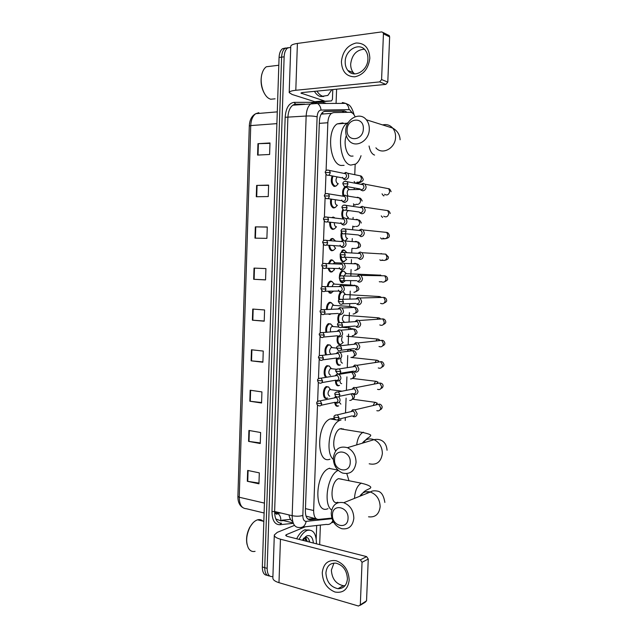 <?xml version="1.0" encoding="UTF-8"?>
<svg xmlns="http://www.w3.org/2000/svg" width="638" height="638" viewBox="0 0 638 638"><rect width="100%" height="100%" fill="white"/><g stroke="black" fill="none" stroke-linecap="round" stroke-linejoin="round"><path stroke-width="0.96" d="M327.23 398.096L326.457 398.415C322.501 399.548 322.381 388.151 326.345 386.548L328.714 387.035M326.082 377.337C323.051 376.061 323.785 366.978 327.023 365.646L329.423 366.1M325.643 354.951C324.271 350.597 324.965 347.168 327.709 344.672L330.125 345.094M325.898 332.318C325.34 328.291 326.17 325.396 328.403 323.633L330.835 324.016M330.747 314.024L329.591 314.454L328.219 313.976M326.473 309.534C326.441 306.136 327.31 303.8 329.096 302.524L330.045 302.245L331.537 302.875M331.632 292.842L330.38 293.297L327.916 291.199M327.286 286.645C327.581 284.022 328.418 282.259 329.798 281.342L330.835 281.047L332.246 281.653M332.518 271.597L331.17 272.075C329.75 271.924 328.769 270.656 328.227 268.271M328.339 263.669L330.5 260.089L331.624 259.786L332.956 260.368M333.403 250.279L331.959 250.782C330.157 250.415 329.12 248.565 328.841 245.247M329.679 240.646L331.21 238.764L332.422 238.452L333.658 239.011M334.288 228.906L332.757 229.425C330.564 228.723 329.543 226.299 329.686 222.16M331.561 217.646L333.219 217.056L334.368 217.582M332.749 207.693L334.878 207.685L333.554 207.996C330.955 206.8 330.021 203.817 330.755 199.032M336.066 185.945L334.36 186.495C331.305 184.573 330.556 181.04 332.103 175.897M336.928 385.408L338.427 385.838C336.441 385.823 335.452 383.956 335.452 380.256M337.789 364.92L339.209 365.351C336.824 365.016 335.899 362.575 336.441 358.038M340.955 344.416L339.99 344.791C337.247 344.018 336.449 341.075 337.606 335.979M338.682 322.772C337.446 320.069 337.502 317.198 338.866 314.167M336.074 405.832L337.646 406.27C336.043 406.43 335.054 405.13 334.695 402.371M338.81 300.211C338.268 296.933 338.81 294.293 340.437 292.284M341.274 282.363L343.316 282.467L342.359 282.73C341.123 282.642 340.221 281.589 339.655 279.564M339.376 277.506C339.392 274.332 340.198 272.163 341.809 270.99L344.113 271.286M344.472 261.452L343.156 261.915C341.099 261.389 340.118 259.156 340.198 255.216M340.469 253.541L342.526 250.152L343.619 249.865L344.823 250.407M342.622 240.366C341.043 238.405 340.604 235.733 341.314 232.344M342.614 218.172C341.426 215.189 341.497 212.302 342.821 209.519M342.981 195.938C342.135 191.982 342.71 189.071 344.695 187.205L346.976 187.373M306.017 516.102L316.488 518.957M322.988 113.444L321.337 113.979M336.465 406.111L336.497 405.242M337.247 385.631L337.279 384.73M338.028 365.096L338.06 364.154M338.81 344.488L338.85 343.515M341.178 282.291L341.218 281.206M317.509 405.01L313.641 510.512C313.689 516.349 315.308 519.324 318.506 519.436L331.84 518.072M355.111 116.754C353.771 113.827 352.128 112.336 350.174 112.272L333.57 112.599L331.497 113.325C329.328 115.063 328.107 118.197 327.844 122.743L326.09 170.657M325.954 174.389L325.236 194.104M325.101 197.804L324.375 217.462M324.24 221.139L323.522 240.741M323.394 244.402L322.676 263.933M322.541 267.577L321.831 287.044M321.696 290.681L320.986 310.076M320.85 313.705L320.14 333.028M320.013 336.649L319.303 355.9M319.175 359.513L318.474 378.685M318.338 382.298L317.636 401.398M345.23 420.474L345.341 417.555M345.517 412.922L346.091 398.144M346.394 390.336L346.92 376.875M347.271 367.663L347.742 355.526M347.957 350.055L347.981 349.401M348.157 344.903L348.579 334.121M348.787 328.626L348.866 326.544M349.042 322.054L349.409 312.636M349.656 306.264L349.76 303.616M349.935 299.118L350.246 291.087M350.493 284.755L350.653 280.616M350.828 276.087L351.083 269.467M351.323 263.374L351.466 259.554M351.729 252.728L351.897 248.573M352.184 241.044L352.28 238.532M352.623 229.768L352.734 226.873M353.045 218.874L353.101 217.446M353.524 206.473L353.58 205.109M354.186 189.406L354.242 187.915M354.776 174.31L355.159 164.389M303.162 539.421L303.217 540.45L303.162 539.421M272.912 576.497L272.825 576.521C269.164 577.095 267.274 574.367 267.147 568.354L284.141 56.822C284.357 52.643 285.481 49.724 287.531 48.057L290.737 47.316M320.388 525.074L319.662 544.637M336.601 89.192L336.074 103.42M269.627 575.978C266.421 575.883 264.794 573.115 264.738 567.668L281.605 57.141C281.813 52.978 282.945 50.059 284.995 48.392L288.169 47.651L284.995 48.392C282.945 50.059 281.813 52.978 281.605 57.141L264.738 567.668C264.794 573.115 266.421 575.883 269.627 575.978M347.375 112.328L344.408 110.916L325.165 111.243L323.059 111.977C320.866 113.708 319.646 116.834 319.391 121.348L305.371 510.879C305.419 516.7 307.061 519.667 310.291 519.771L316.767 519.117M342.375 282.259L342.351 282.73M324.112 111.427L341.856 111.124L344.687 112.376M314.574 518.511L308.042 519.157M267.234 575.285C264.02 575.181 262.393 572.414 262.338 566.983L279.069 57.468C279.284 53.313 280.417 50.402 282.467 48.735L285.641 47.994M255.328 226.881L267.266 226.984L266.899 238.357L254.977 238.149L255.328 226.881L255.766 226.889L255.407 238.157M256.635 185.411L268.622 185.1L268.255 196.552L256.277 196.743L256.635 185.411L257.074 185.403L256.715 196.735M257.951 143.678L269.986 142.96L269.611 154.484L257.585 155.082L257.951 143.678L258.39 143.662L258.031 155.058M251.46 349.776L263.247 351.059L262.888 362.224L251.109 360.837L251.46 349.776M250.184 390.233L261.923 391.915L261.564 403.009L249.841 401.23L250.184 390.233M248.916 430.451L260.615 432.508L260.256 443.538L248.573 441.376L248.916 430.451M247.656 470.429L259.307 472.862L258.948 483.819L247.313 481.283L247.656 470.429M254.028 268.096L265.918 268.598L265.552 279.907L253.677 279.292L254.028 268.096M252.744 309.063L264.579 309.956L264.22 321.193L252.393 320.188L252.744 309.063M264.22 320.994L252.393 320.188M265.552 279.843L253.677 279.292M258.972 483.086L247.313 481.283M260.272 442.931L248.573 441.376M261.58 402.538L249.841 401.23M262.896 361.89L251.109 360.837M269.978 143.367L258.39 143.662M268.614 185.363L257.074 185.403M267.266 227.096L255.766 226.889M349.185 580.157C347.901 589.432 343.172 593.388 334.982 592.024C326.967 588.707 322.724 582.271 322.254 572.717C323.418 563.601 328.06 559.606 336.186 560.738C344.329 563.896 348.659 570.364 349.185 580.157M325.906 572.932C326.504 581.697 330.516 586.952 337.949 588.699C343.563 588.667 346.721 585.389 347.431 578.865C346.881 570.34 343.037 565.093 335.883 563.131C329.966 562.907 326.64 566.177 325.906 572.932M345.046 585.684L343.34 585.716C335.947 584.001 331.959 578.81 331.369 570.133L333.969 563.075M316.671 525.497L316.209 538.879M294.477 525.369L277.275 532.355L274.308 534.987C274.26 536.654 276.31 538.057 280.465 539.198L360.374 559.853L366.603 556.607L287.212 536.367L285.649 535.306L286.366 534.66L305.315 526.781M274.3 535.226L272.865 577.861C272.801 579.775 274.842 581.385 278.981 582.677L358.508 606.036L366.547 600.789L365.103 602.312L360.151 605.326M366.603 556.607L368.262 559.024L362.041 562.309L360.334 604.561M362.041 562.309L360.374 559.853M368.262 559.024L366.547 600.789M255.072 551.344C252.273 552.006 250.04 550.913 248.373 548.082C245.662 541.965 246.212 534.939 250.04 527.02C252.082 523.375 254.426 521.031 257.058 519.994L257.569 519.818C259.666 519.244 261.492 519.699 263.039 521.174M299.094 539.397C301.351 534.819 303.959 531.861 306.91 530.537L307.428 530.337C313.322 529.309 316.328 533.807 316.456 543.823M296.678 538.775C298.935 534.213 301.543 531.263 304.501 529.939L309.318 530.011M302.316 540.219L306.719 535.92C310.483 534.772 312.716 537.148 313.402 543.042M309.669 542.093C308.999 538.281 307.404 536.781 304.884 537.579L303.776 538.217M306.447 541.16L304.629 538.368M307.221 541.471C306.591 538.99 305.379 538.009 303.6 538.544L303.449 538.608M303.513 540.522L303.042 539.142M304.254 540.713L303.393 538.671M247.081 544.525C245.885 538.903 246.786 533.145 249.769 527.259L252.76 523.12M306.575 539.732L305.578 537.371M306.033 539.022L305.307 537.427M309.43 542.029L308.8 539.19M305.945 536.614L305.498 536.622M348.045 518.375C348.834 506.716 332.47 503.143 332.462 514.802C331.601 526.246 347.909 530.17 348.045 518.375M331.234 513.072C332.31 504.929 336.481 501.468 343.738 502.696C350.174 505.304 353.54 510.488 353.843 518.231C352.798 526.119 348.819 529.62 341.888 528.735C335.133 526.302 331.577 521.079 331.234 513.072M342.231 479.25L338.555 478.644C330.317 481.483 329.631 506.149 337.877 502.242M346.809 473.627L348.978 480.741M331.672 510.017C322.788 504.355 327.844 474.321 338.244 470.381M328.004 508.653C313.768 515.281 314.845 473.205 329.104 468.388L329.647 468.188M350.238 462.446C351.036 450.667 334.583 447.78 334.567 459.52C333.698 471.083 350.103 474.329 350.238 462.446M333.315 458.156C334.711 449.096 339.416 445.611 347.447 447.693C353.037 450.564 355.908 455.46 356.06 462.383C354.712 471.179 350.19 474.728 342.478 473.029C336.561 470.294 333.507 465.341 333.315 458.156M343.451 428.983L340.006 428.792C334.495 430.833 331.513 446.01 335.708 450.875M329.99 459.193C316.185 464.759 316.273 424.15 330.173 418.935L334.264 418.432M337.191 420.027L339.695 420.426L341.043 419.94M341.226 428.441L341.33 429.007M333.323 459.448C324.941 452.597 329.663 424.11 339.695 420.426M363.341 128.868C364.17 116.403 347.136 117.719 347.12 129.937C346.211 142.202 363.189 141.277 363.341 128.868M345.748 130.822C345.7 118.987 359.816 111.187 366.324 119.769C368.405 122.352 369.394 125.526 369.298 129.283C369.243 141.118 355.454 148.63 349.01 140.639C346.745 138.023 345.652 134.754 345.748 130.822M346.322 135.687C343.284 142.856 346.33 155.401 351.187 156.143L353.069 156.055M361.036 155.696C359.76 159.667 357.966 162.467 355.653 164.086L350.836 165.09C339.615 163.878 336.33 129.634 347.04 123.206L348.324 122.464M344.081 165.354L341.075 165.465C329.726 164.277 326.369 130.296 337.175 123.908L342.678 122.903L343.962 123.421M338.69 405.856L338.292 405.991C336.832 406.151 335.923 405.002 335.54 402.538M353.093 416.534L353.883 416.774C355.781 416.845 356.865 415.793 357.144 413.631L355.007 409.811L352.607 409.795L351.115 411.598M352.647 416.08C354.018 416.135 354.808 415.37 355.007 413.807L353.46 411.039L351.729 411.031L351.028 411.622M340.883 404.141L339.28 402.307M339.56 385.392L339.073 385.551C337.247 385.551 336.314 383.861 336.274 380.479M353.811 394.22L354.76 394.523C356.658 394.563 357.751 393.486 358.03 391.317L356.044 387.601L353.675 387.465L352.04 389.236M353.524 393.774C354.903 393.805 355.693 393.024 355.892 391.453L354.449 388.765L352.742 388.662L351.969 389.252M341.673 383.661C340.628 383.669 340.07 382.712 339.998 380.79M340.421 364.864L339.855 365.048C337.701 364.792 336.816 362.607 337.199 358.5M354.545 371.834L355.637 372.193C357.543 372.201 358.636 371.109 358.915 368.923L357.065 365.311L354.744 365.056L352.974 366.786M354.409 371.396C355.789 371.396 356.578 370.606 356.778 369.027L355.438 366.411L353.763 366.228L352.918 366.794M342.462 363.11C341.075 362.87 340.58 361.435 340.963 358.787M342.526 343.092L340.636 344.48C338.156 343.85 337.374 341.202 338.292 336.545M355.286 349.369L356.522 349.799C358.428 349.768 359.529 348.651 359.808 346.458L358.093 342.949L355.829 342.59L353.93 344.257M355.294 348.938C356.674 348.914 357.463 348.109 357.663 346.522L356.419 343.978L354.784 343.722L353.875 344.265M343.252 342.494C341.466 341.697 341.155 339.759 342.319 336.689M344.049 321.815C341.952 320.236 341.888 318.035 343.842 315.22L344.552 315.1M356.044 326.831L357.408 327.318C359.322 327.254 360.422 326.122 360.701 323.913L359.106 320.507L356.905 320.053L354.887 321.648M356.179 326.401C357.559 326.361 358.357 325.539 358.556 323.937L357.4 321.472L356.387 321.105L354.856 321.648M339.376 322.373C338.323 319.885 338.387 317.285 339.583 314.566M343.324 299.294C342.973 297.061 343.404 295.45 344.592 294.461L345.254 294.325M343.858 292.403L344.799 293.751M356.809 304.214L358.293 304.765C360.215 304.669 361.315 303.513 361.594 301.296L360.119 297.994L357.998 297.452L355.868 298.951M357.065 303.792C358.452 303.72 359.25 302.883 359.449 301.28L358.381 298.887L357.272 298.472L355.844 298.951M339.528 299.501C339.209 296.399 339.831 294.046 341.378 292.443M340.245 276.238C340.509 273.83 341.258 272.211 342.502 271.373L343.794 271.166L346.49 273.686M343.794 271.166L345.541 272.936M345.07 280.943L343.013 282.387L340.931 280.688M357.583 281.525L359.186 282.132C361.116 282.004 362.217 280.832 362.496 278.599L361.124 275.393L359.082 274.779L356.857 276.182L359.082 274.779M357.958 281.103C359.353 281.007 360.151 280.154 360.35 278.543L359.353 276.222L357.878 275.776M344.065 275.983L345.908 273.487M341.737 252.401L343.22 250.527L344.241 250.256L346.29 252.05M346.721 259.395L343.81 261.564C342.215 261.269 341.282 259.642 341.019 256.667M344.041 257.17L357.615 257.856L360.087 259.427C362.009 259.267 363.118 258.063 363.405 255.822L362.129 252.72L360.167 252.034L357.87 253.334L360.167 252.034M358.851 258.334C360.247 258.223 361.044 257.353 361.252 255.726L360.326 253.477L359.066 252.983M346.442 259.387L344.863 257.218M347.375 238.452L347.247 238.445C345.9 237.918 345.389 236.363 345.724 233.779M347.59 238.452L345.652 240.406M344.807 233.699L358.436 234.975L360.98 236.642C362.918 236.443 364.027 235.223 364.306 232.974L363.126 229.959L361.244 229.217L358.883 230.406M359.752 235.494C361.148 235.35 361.953 234.465 362.153 232.838L361.299 230.653L358.899 230.406M343.746 240.359C342.12 238.931 341.537 236.539 341.984 233.197M348.284 217.446L348.053 217.446C346.043 215.676 345.9 213.451 347.622 210.771L350.11 210.755M359.25 212.007L359.976 213.012L361.882 213.778C363.82 213.547 364.936 212.302 365.215 210.038L364.123 207.127L362.177 206.329L359.92 207.406M360.869 207.183L359.944 207.414M360.653 212.574C362.057 212.406 362.855 211.505 363.062 209.862L362.272 207.749L360.972 207.183L362.328 206.337M343.372 217.853C342.327 215.205 342.359 212.598 343.467 210.03M347.893 195.643C346.849 193.242 347.016 191.256 348.396 189.677L349.504 189.653M343.715 195.435C343.053 191.815 343.611 189.191 345.405 187.556L346.641 187.277L348.515 188.96M360.087 188.976L360.797 190.02L362.791 190.834C364.729 190.571 365.845 189.303 366.132 187.03L365.111 184.199L363.086 183.361L360.956 184.334M361.77 184.159L360.988 184.334M361.555 189.566C362.966 189.374 363.772 188.457 363.971 186.814L363.237 184.765L362.001 184.167L363.397 183.377M346.641 187.277L349.13 189.51M329.734 396.222C327.501 394.755 327.477 392.522 329.686 389.523L330.532 389.467L328.434 386.899L330.005 388.821M335.779 396.27L334.328 397.937M336.162 402.929L336.968 403.176C340.325 402.347 340.931 400.209 338.794 396.772M327.581 397.968L327.111 398.128C323.394 399.189 323.291 388.502 326.999 386.995L328.434 386.899M335.716 402.458C337.047 402.49 337.813 401.733 338.012 400.185L336.529 397.482L334.216 397.952M330.524 375.272C328.299 373.764 328.267 371.531 330.412 368.573L331.266 368.493L329.12 365.965L330.755 367.887M336.856 380.87L337.805 381.173C341.442 379.945 341.864 377.664 339.081 374.339L336.912 374.139L335.213 375.822M327.087 377.17C324.008 376.468 324.495 367.4 327.693 366.084L329.12 365.965M336.553 380.407C337.893 380.415 338.658 379.642 338.858 378.087L337.47 375.455L335.117 375.838M331.122 354.257C329.096 352.487 329.104 350.254 331.154 347.543L332.382 347.67M337.566 358.739L338.65 359.106C342.231 357.894 342.702 355.621 340.054 352.296L337.933 352.009L336.114 353.635M326.496 354.84C325.149 350.756 325.779 347.511 328.387 345.102L329.814 344.951L331.497 346.881M337.39 358.277C338.738 358.269 339.504 357.479 339.703 355.916L338.403 353.348L336.035 353.643M330.651 331.912C330.069 329.503 330.476 327.685 331.888 326.457L332.685 326.337M326.752 332.238C326.201 328.458 326.983 325.723 329.08 324.048L330.508 323.881L333.124 326.56M338.276 336.537L339.496 336.96C343.029 335.755 343.539 333.499 341.027 330.181L338.953 329.806L337.031 331.369M330.508 323.881L332.246 325.803M338.236 336.074C339.583 336.043 340.357 335.237 340.548 333.666L339.344 331.17L337.845 330.899L336.96 331.377M331.162 309.326L332.637 305.291L333.371 305.147M327.326 309.494C327.294 306.312 328.115 304.127 329.79 302.93L331.194 302.731L333.865 305.379M339.001 314.263L340.341 314.733C343.826 313.553 344.376 311.304 342 307.994L339.982 307.532L337.957 309.023M331.194 302.731L332.988 304.653M339.081 313.8C340.437 313.744 341.202 312.923 341.402 311.344L340.277 308.92L339.28 308.561L337.893 309.023M330.245 314.127L329.336 313.92M332.023 286.621L333.379 284.062L334.057 283.902M334.208 283.934L334.607 284.125M338.459 290.099L339.743 291.909L341.186 292.443C344.624 291.263 345.214 289.022 342.957 285.728L341.011 285.194L338.898 286.598M328.147 286.637C328.434 284.213 329.216 282.586 330.492 281.733L331.896 281.525L333.73 283.431M333.203 291.406L331.034 292.954L328.825 291.183M339.934 291.446C341.282 291.367 342.064 290.529 342.255 288.942L341.21 286.59L340.134 286.191L338.842 286.598M334.95 262.617L335.357 262.8M339.288 267.689L340.485 269.491L342.04 270.073C345.429 268.893 346.059 266.668 343.922 263.39L342.04 262.792L339.847 264.1M329.208 263.701L331.202 260.471L332.589 260.24L334.471 262.13M334.049 270.153L331.824 271.716C330.532 271.589 329.623 270.448 329.104 268.295M340.788 269.021C342.143 268.917 342.917 268.064 343.116 266.469L342.135 264.18L339.807 264.092M334.495 269.523L333.18 268.415M333.235 263.853L334.751 262.593M335.381 248.166L333.594 245.582M340.11 245.215L341.242 246.994L342.893 247.624C346.243 246.451 346.905 244.234 344.879 240.973L343.069 240.319L340.812 241.523M330.58 240.717L331.919 239.138L333.052 238.851L335.213 240.757M335.628 248.174L333.706 250.128L332.621 250.415C330.955 250.08 329.982 248.373 329.702 245.303M343.069 240.319L340.78 241.523M341.641 246.515C342.997 246.388 343.778 245.526 343.978 243.923L343.069 241.698L341.84 241.228M336.29 226.745L336.098 226.745C334.878 226.346 334.304 224.991 334.376 222.678M340.947 222.67L342 224.424L343.754 225.102C347.056 223.93 347.75 221.713 345.828 218.475L344.034 217.765L342.702 218.635M332.597 217.765L333.849 217.438L335.07 218.068M336.497 226.745L334.583 228.755L333.419 229.042C331.369 228.388 330.412 226.123 330.54 222.255M342.494 223.938C343.858 223.786 344.64 222.909 344.839 221.298L343.994 219.137L342.742 218.635L344.089 217.765M337.207 205.253L336.904 205.253C335.325 204.415 334.846 202.581 335.476 199.75M341.785 200.053L342.773 201.775L344.616 202.501C347.877 201.321 348.595 199.12 346.777 195.898L344.895 195.148L343.563 195.954M337.374 205.253L335.46 207.31L334.224 207.605C331.776 206.473 330.907 203.658 331.608 199.16M343.356 201.281C344.727 201.106 345.509 200.212 345.708 198.593L344.919 196.496L343.722 195.962L345.11 195.148M338.132 183.68L337.717 183.696C335.66 181.886 335.468 179.621 337.127 176.878M342.63 177.372L343.555 179.063L345.477 179.828C348.699 178.64 349.449 176.447 347.718 173.241L345.764 172.443L344.424 173.209M338.26 183.68L336.338 185.802L335.022 186.089C332.135 184.238 331.449 180.897 332.956 176.064M344.225 178.552C345.589 178.353 346.378 177.436 346.578 175.809L345.836 173.775L344.695 173.217L346.131 172.459M369.833 58.233C368.469 68.657 363.461 74.853 354.816 76.823C346.354 76.648 341.888 71.568 341.41 61.599C342.638 51.415 347.543 45.21 356.116 43.001C364.713 42.953 369.282 48.033 369.833 58.233M345.206 61.687C345.11 65.18 346.003 68.114 347.877 70.491C353.827 78.705 367.879 70.866 367.919 59.007C368.014 55.658 367.201 52.81 365.478 50.466C359.481 41.717 345.142 49.86 345.206 61.687M354.545 73.896L353.332 72.652C351.474 70.3 350.589 67.397 350.685 63.936C351.993 54.693 356.554 49.788 364.362 49.222M332.789 89.559L332.43 99.321L331.537 100.892L314.749 101.689L292.124 94.472L289.205 92.598C289.253 91.529 291.446 90.755 295.801 90.277L379.658 81.903L381.588 79.567L387.792 82.079L385.878 84.383L302.603 92.51L300.929 93.092L324.24 100.884M322.381 101.705L314.925 101.713M289.213 92.446L290.761 46.462C290.816 45.099 293.025 44.094 297.404 43.44L381.676 31.916L383.095 32.538L383.438 33.83L381.588 79.567M388.04 35.002L389.3 35.632L389.643 36.908L387.792 82.079M275.074 98.818L270.656 99.241L269.132 98.579C263.295 95.572 259.483 82.948 261.891 74.144C262.808 70.674 264.284 68.21 266.333 66.759L278.814 65.243M331.904 89.647L327.86 95.429L322.621 96.234C320.539 95.517 318.641 93.81 316.934 91.106M323.721 96.49L320.101 96.466C318.019 95.756 316.113 94.049 314.406 91.354M326.066 90.221L322.956 90.524M264.89 94.241C261.317 88.347 260.264 81.792 261.732 74.598L262.338 72.636M342.766 111.235L343.419 112.408M292.754 521.621C290.872 520.488 289.612 518.255 288.982 514.914M305.45 508.63L313.641 510.512M319.319 123.357L327.844 122.743M352.463 113.086L349.696 109.752L349.01 109.648L321.01 110.063C318.745 110.414 317.445 112.663 317.118 116.826L302.843 515.424C302.875 519.316 303.983 521.294 306.168 521.366L332.023 518.686M342.287 102.519L345.676 103.388C347.678 104.776 348.787 106.865 349.01 109.648M293.32 523.32L279.771 524.731C274.699 524.627 272.099 520.233 271.971 511.564L285.162 117.288C285.904 108.021 288.902 103.045 294.158 102.351L322.948 102.303L326.297 103.452M267.147 568.354L262.338 566.983M284.141 56.822L279.069 57.468M306.168 521.366C305.171 525.919 302.755 527.961 298.927 527.498C294.509 527.419 292.26 523.479 292.164 515.671L274.627 511.509C274.731 519.212 277.036 523.112 281.525 523.224L279.771 524.731M332.821 520.72C331.377 523.646 329.24 524.875 326.409 524.396L302.468 527.1M343.667 102.75L344.959 103.388M304.733 104.146L295.857 104.185L292.818 105.198C289.851 107.495 288.209 111.586 287.882 117.48L274.627 511.509L271.971 511.564M302.843 515.424C299.796 516.381 296.239 516.469 292.164 515.671L306.152 116.036L285.162 117.288M317.118 116.826C314.048 116.068 310.387 115.805 306.152 116.036C306.487 110.063 308.114 105.908 311.049 103.587L314.04 102.574L317.533 103.484C319.606 104.943 320.762 107.136 321.01 110.063M294.158 102.351L295.689 104.193M293.177 522.953L281.932 520.217L290.561 519.38M308.226 519.284L310.291 519.771M324.726 111.283L325.165 111.243M341.856 111.124L344.408 110.916M275.744 518.893L280.776 520.855L283.471 520.592M264.435 503.103L239.242 497.241L237.894 496.42L249.306 125.981L250.734 125.582L239.242 497.241C239.386 504.682 241.754 508.502 246.34 508.717L264.108 512.992M257.154 113.556L258.813 112.703L255.782 113.676C252.72 115.901 251.037 119.864 250.734 125.582L276.9 123.628M274.811 512.505L276.334 512.872L274.93 512.729M279.316 512.617L276.334 512.872L277.426 513.462C277.044 514.85 276.11 514.395 274.611 512.107M280.776 520.855C281.047 517.386 279.93 514.866 277.442 513.295L280.903 513M253.174 309.095L252.823 320.22M251.89 349.823L251.539 360.877M250.614 390.296L250.271 401.286M249.346 430.53L249.003 441.448M248.086 470.517L247.743 481.363M254.466 268.112L254.115 279.316M280.465 539.198L278.981 582.677M286.366 534.66L286.318 536.056M367.089 493.326L367.129 492.656M368.541 516.812C375.264 517.593 379.131 514.228 380.152 506.716C379.865 499.355 376.611 494.45 370.367 492.018C365.837 490.949 362.32 492.361 359.816 496.244M361.387 483.094L361.164 483.181C357.4 485.518 355.191 490.351 354.537 497.696L354.513 498.374M369.179 463.802C376.659 465.357 381.053 461.952 382.369 453.578C382.226 446.999 379.45 442.357 374.027 439.67C369.227 437.995 365.319 439.175 362.32 443.203M363.437 432.221L362.751 432.484C359.537 434.454 357.511 438.601 356.674 444.909M375.902 147.817C382.146 155.441 395.504 148.375 395.56 137.146C395.664 133.581 394.707 130.567 392.697 128.094C389.954 125.048 386.596 123.995 382.64 124.92M369.059 145.998C370.088 151.15 371.93 154.173 374.57 155.074M330.173 418.935L336.043 419.852C337.693 420.338 338.69 419.621 339.009 417.691L337.43 414.836L335.205 415.147M339.009 417.691L334.001 417.212C333.634 415.912 334.783 415.123 337.43 414.836L353.46 411.039M376.803 410.681C379.004 411.287 380.32 410.354 380.75 407.881L378.677 404.245L375.399 405.018M373.182 405.537L374.761 402.275L375.902 402.482M376.54 404.045L376.595 404.739M339.887 394.675L334.87 394.236C335.102 395.727 335.74 396.581 336.784 396.828C338.507 397.394 339.536 396.676 339.887 394.675L338.419 391.899L336.13 392.139M377.529 389.347C379.793 390.049 381.165 389.124 381.628 386.556L379.706 383.015L376.356 383.661M374.091 384.1L375.575 381.261L376.731 381.46M377.361 382.872L377.441 383.454M340.772 371.571L335.74 371.18L337.558 373.732C339.32 374.37 340.389 373.653 340.772 371.571L339.408 368.876L337.063 369.051M378.262 367.951C380.591 368.748 382.01 367.815 382.521 365.159L380.726 361.714L377.329 362.224M375.024 362.575L376.396 360.175L377.56 360.358M378.182 361.634L378.27 362.081M341.665 348.396L336.617 348.045L338.331 350.557C340.142 351.267 341.25 350.541 341.665 348.396L340.397 345.772L338.012 345.876M379.012 346.482C381.388 347.375 382.856 346.442 383.406 343.691L381.739 340.341L378.318 340.716M375.981 340.971L377.21 339.017L378.39 339.185M342.55 325.133L337.502 324.83L339.121 327.302C340.963 328.076 342.112 327.35 342.55 325.133L341.378 322.589L338.961 322.621M379.769 324.941C382.194 325.922 383.709 324.997 384.299 322.15L382.752 318.896L379.331 319.136M376.978 319.295L378.039 317.796L379.219 317.947M343.443 301.79L338.387 301.527L339.918 303.967C341.793 304.804 342.973 304.079 343.443 301.79L342.351 299.326L339.918 299.278M380.535 303.337C383.007 304.406 384.562 303.473 385.192 300.538L383.765 297.388L380.352 297.475M378.023 297.531L378.86 296.503L380.049 296.638M344.345 278.359L339.272 278.152L340.724 280.545C342.63 281.454 343.834 280.72 344.345 278.359L343.332 275.975L340.891 275.855M379.945 281.932L379.283 281.645M381.317 281.661C383.821 282.817 385.416 281.884 386.094 278.862L384.762 275.799L381.396 275.744M379.131 275.704L380.232 274.978L380.878 275.257M345.246 254.857L340.158 254.69L341.537 257.05C343.467 258.015 344.703 257.281 345.246 254.857L344.305 252.536L341.872 252.345M380.822 260.511L379.841 259.81M382.106 259.913C384.642 261.157 386.277 260.216 386.995 257.114L385.759 254.147L382.457 253.948M381.109 253.541L381.715 253.804M380.368 253.82L376.595 253.597M346.147 231.267L341.051 231.139L342.367 233.468C344.313 234.497 345.573 233.755 346.147 231.267L345.278 229.018L342.861 228.747M381.707 239.027L380.527 237.886M382.904 238.102C385.472 239.417 387.138 238.484 387.896 235.294L386.756 232.415L383.526 232.08M347.056 207.589L341.952 207.509L343.196 209.806C345.166 210.891 346.45 210.149 347.056 207.589L346.243 205.412L343.858 205.069M382.585 217.47L381.269 215.891M383.709 216.226C386.301 217.614 388 216.673 388.805 213.403L387.744 210.612L384.618 210.149M347.965 183.832L342.845 183.8L344.034 186.073C346.019 187.197 347.327 186.456 347.965 183.832L347.208 181.718L344.871 181.312M384.164 195.675L383.47 195.842L382.05 193.832M384.531 194.279C387.146 195.73 388.869 194.789 389.714 191.44L388.733 188.736L385.711 188.154M316.791 403.208C316.615 404.133 317.277 404.986 318.777 405.76C320.412 406.254 321.392 405.537 321.712 403.615L320.196 400.831L318.067 401.087M321.712 403.615L316.791 403.184C316.408 401.972 317.541 401.19 320.196 400.831L336.529 397.482M349.704 400.433C351.618 400.449 352.67 399.356 352.846 397.131L351.155 393.901M317.62 380.495C317.836 381.907 318.466 382.752 319.51 383.023C321.193 383.582 322.206 382.864 322.549 380.862L321.137 378.151L318.952 378.35M322.549 380.862L317.628 380.471C317.261 379.124 318.434 378.35 321.137 378.151L337.47 375.455M350.549 378.932C352.463 378.924 353.516 377.808 353.691 375.583L351.809 372.249L350.82 371.938L348.603 372.775M318.458 357.703L320.244 360.199C321.967 360.821 323.019 360.103 323.394 358.038L322.078 355.398L319.845 355.533M323.394 358.038L318.458 357.687C318.378 356.012 319.582 355.246 322.078 355.398L338.403 353.348M351.386 357.368C353.308 357.328 354.361 356.195 354.545 353.954L352.782 350.717L351.666 350.35L349.544 351.123M349.504 349.217L350.023 349.536M347.55 350.852L348.723 349.305L350.804 350.023L350.501 350.493M324.24 335.133L319.295 334.822L320.994 337.295C322.756 337.988 323.833 337.263 324.24 335.133L323.011 332.558L320.755 332.629M352.232 335.74C354.162 335.668 355.214 334.503 355.398 332.254L353.755 329.12L352.511 328.69L350.501 329.391M351.418 328.785L349.488 327.94L350.812 328.147M325.093 312.141L320.132 311.87L321.743 314.319C323.546 315.068 324.654 314.343 325.093 312.141L323.945 309.645L321.664 309.645M353.085 314.032C355.015 313.928 356.068 312.748 356.251 310.491L354.72 307.444L353.356 306.966L351.466 307.588M352.2 307.014L350.27 306.495L351.602 306.687M325.938 289.078L320.978 288.847L322.509 291.263C324.335 292.076 325.476 291.343 325.938 289.078L324.878 286.653L322.581 286.582M353.93 292.252C355.868 292.116 356.929 290.92 357.105 288.655L355.685 285.696L354.21 285.162L352.455 285.704M333.379 284.062L352.399 285.154M326.8 265.934L321.823 265.743L323.283 268.127C325.133 268.997 326.305 268.263 326.8 265.934L325.803 263.574L323.514 263.438M354.784 270.408C356.722 270.233 357.79 269.013 357.966 266.74L356.642 263.885L355.063 263.295L353.46 263.757M327.653 242.703L322.668 242.56L324.056 244.912C325.93 245.837 327.135 245.104 327.653 242.703L326.728 240.414L324.447 240.207M353.029 248.597L352.312 248.262M355.422 248.469L355.645 248.485C357.583 248.286 358.652 247.042 358.835 244.761L357.599 241.985L355.924 241.347L354.481 241.738M328.514 219.392L323.522 219.297L324.846 221.617C326.744 222.598 327.964 221.857 328.514 219.392L327.653 217.175L325.396 216.896M353.875 226.889L352.814 226.091M355.98 226.434L356.498 226.49C358.452 226.259 359.513 224.999 359.696 222.702L358.548 220.022L356.778 219.328L355.51 219.647M354.975 226.331L354.561 226.705M329.383 196.002L324.375 195.946L325.635 198.243C327.549 199.279 328.801 198.53 329.383 196.002L328.578 193.848L326.345 193.505M354.72 205.101L353.444 203.833M356.554 204.304L357.36 204.431C359.314 204.16 360.382 202.876 360.566 200.571L359.497 197.979L357.647 197.246L356.546 197.493M356.068 204.232L355.454 204.926M330.245 172.531L325.228 172.515L326.441 174.788C328.371 175.873 329.639 175.123 330.245 172.531L329.495 170.442L327.31 170.035M355.565 183.25L354.138 181.503M357.144 182.085L358.229 182.293C360.183 181.989 361.26 180.682 361.443 178.369L360.438 175.857L357.599 175.275M357.105 182.069L356.347 183.066C360.007 183.321 364.178 180.626 363.054 178.959C362.169 176.854 361.299 175.817 360.438 175.857L347.718 173.241M297.404 43.44L295.801 90.277M389.643 36.908L383.438 33.83M301.662 92.654L301.63 93.547M314.749 101.689L324.056 100.852M385.878 84.383L379.658 81.903M322.294 101.713L331.537 100.892M321.185 114.146L331.497 113.325M344.193 261.644L342.167 261.572M340.692 344.576L338.65 344.376M335.755 186.184L333.658 186.232M333.993 229.114L331.848 229.09M333.116 250.479L330.947 250.423M332.238 271.78L330.053 271.692M331.353 293.017L329.168 292.89M330.476 314.191L328.283 314.032M326.863 377.202L325.675 377.058M326.967 398.24L324.814 397.945M332.454 522.626L333.451 521.924M354.106 114.896C352.487 108.851 350.414 105.342 347.877 104.385L345.676 103.388L317.533 103.484L292.818 105.198L295.043 103.986M287.531 48.057L282.467 48.735M249.306 125.957C249.602 119.912 251.755 115.821 255.782 113.676L277.283 111.865M242.607 507.481C239.417 505.384 237.846 501.715 237.894 496.468M337.949 588.699L343.34 585.716M263.837 521.374L257.569 519.818M307.428 530.337L305.02 529.747M384.858 502.425C383.805 495.885 381.572 492.161 378.151 491.252C374.578 490.47 371.978 490.726 370.367 492.018L343.738 502.696M337.965 470.11L329.104 468.388M338.555 478.644L361.164 483.181C369.298 485.008 371.149 486.898 370.742 487.599C369.873 489.521 364.282 489.218 361.004 495.774M387.051 450.261C386.389 440.802 379.586 438.394 374.027 439.67L347.447 447.693M340.006 428.792L362.751 432.484C368.908 433.856 371.523 434.909 370.598 435.65C369.45 437.843 366.826 437.501 363.54 442.836M400.106 139.778C399.795 134.586 397.322 130.694 392.697 128.094L366.324 119.769M347.04 123.206L337.175 123.908M336.027 419.844C334.551 419.102 333.873 418.241 334.001 417.244M355.007 409.811L378.677 404.245C380.288 403.878 381.46 404.763 382.202 406.908C382.034 408.487 381.372 409.397 380.216 409.636M351.729 411.031L352.607 409.795M375.83 404.915L377.329 403.2L374.761 402.275L352.304 399.165C353.516 399.005 354.242 398.08 354.497 396.373C354.505 395.145 353.667 394.26 351.985 393.734M338.483 419.238L352.072 415.904M356.044 387.601L379.706 383.015C381.811 383.199 382.936 384.092 383.079 385.695C382.952 387.202 382.266 388.111 381.03 388.422M352.742 388.662L353.675 387.465M334.87 394.236C334.503 392.936 335.692 392.155 338.419 391.899L354.449 388.765M376.787 383.574L378.015 382.098L375.575 381.261L352.431 378.422M339.296 396.318L352.838 393.558M357.065 365.311L380.726 361.714C382.106 361.363 383.191 362.264 383.964 364.426C383.972 365.757 383.263 366.675 381.827 367.161M353.763 366.228L354.744 365.056M335.74 371.18C335.405 369.745 336.625 368.971 339.408 368.876L355.438 366.411M377.76 362.161L378.725 360.933L376.396 360.175L350.86 357.44M340.11 373.318L353.611 371.133M358.093 342.949L381.739 340.341C383.215 340.19 384.251 341.099 384.85 343.077C384.993 344.257 384.243 345.182 382.601 345.86M354.784 343.722L355.829 342.59M336.617 348.045C336.282 346.609 337.542 345.852 340.397 345.772L356.419 343.978M378.741 340.668L379.45 339.711L377.21 339.017L346.857 336.25M340.915 350.246L354.393 348.627M359.106 320.507L382.752 318.896C384.291 318.928 385.288 319.853 385.743 321.664C386.006 322.716 385.2 323.665 383.342 324.503M355.813 321.145L356.905 320.053M337.502 324.83C337.167 323.322 338.459 322.581 341.378 322.589L357.4 321.472M379.738 319.104L380.096 318.633M380.184 318.426L378.039 317.796L343.842 315.22M341.705 327.103L355.183 326.05M360.119 297.994L383.765 297.388C385.344 297.587 386.301 298.52 386.628 300.179C386.995 301.176 386.134 302.149 384.044 303.106M345.349 294.333L343.507 292.403M356.849 298.496L357.998 297.452M338.387 301.527C338.052 299.972 339.376 299.238 342.351 299.326L358.381 298.887M380.942 297.077L378.86 296.503L344.592 294.461M342.494 303.871L355.988 303.393M361.124 275.393L384.762 275.799C386.381 276.166 387.298 277.107 387.529 278.623C388.056 279.572 387.114 280.592 384.682 281.669M381.508 281.797L380.463 281.773M339.272 278.152C339.225 276.246 340.58 275.52 343.332 275.975L359.353 276.222M345.341 273.638L379.69 275.137M342.502 271.373L341.354 271.325M343.268 280.56L356.794 280.664M362.129 252.72L385.759 254.147L388.422 256.994C388.622 258.629 387.545 259.698 385.2 260.2M382.824 260.352L381.388 260.352M346.849 252.592L344.504 250.295M340.158 254.682C340.038 253.645 341.099 251.611 344.305 252.536L360.326 253.477M343.22 250.527L342.064 250.495M363.126 229.959L386.756 232.415C387.904 232.575 388.757 233.532 389.324 235.294C389.682 237.009 388.343 238.149 385.304 238.724M384.57 238.787L382.314 238.859M359.944 230.119L361.244 229.217M341.051 231.131C340.939 230.047 342.032 228.013 345.278 229.018L361.299 230.653M348.46 217.446L347.654 218.212M390.225 213.531C389.714 211.808 388.885 210.835 387.744 210.612L364.123 207.127M341.952 207.502C341.84 206.361 342.973 204.327 346.243 205.412L362.272 207.749M345.565 210.133L359.274 212.015M391.134 191.687C390.249 189.622 389.443 188.641 388.733 188.736L365.111 184.199M342.845 183.784C342.773 182.548 343.898 180.586 347.208 181.718L363.237 184.765M348.396 189.677L360.326 189.43M345.405 187.556L344.241 187.58M346.33 186.479L360.111 188.976M334.942 397.418L335.819 396.31M329.686 389.523L342.088 391.182M326.999 386.995L325.858 386.843M321.113 405.266L335.125 402.275M339.081 374.339L351.809 372.249C353.308 371.89 354.481 372.783 355.342 374.953C355.51 376.253 354.752 377.186 353.077 377.728M335.899 375.311L336.912 374.139M349.544 372.145L349.927 371.731M330.412 368.573L336.689 369.306M327.693 366.084L326.544 365.949M321.887 382.609L335.859 380.184M340.054 352.296L352.782 350.717C354.186 350.39 355.318 351.299 356.187 353.46C356.267 354.776 355.478 355.709 353.819 356.267M331.999 347.455L329.814 344.951M336.872 353.141L337.933 352.009M331.154 347.543L336.617 348.101M328.387 345.102L327.238 344.983M322.653 359.88L336.601 358.014M341.027 330.181L353.755 329.12C355.199 328.953 356.299 329.886 357.033 331.904C357.24 333.092 356.411 334.041 354.537 334.759M337.845 330.899L338.953 329.806M319.295 334.822C318.92 333.435 320.156 332.677 323.011 332.558L339.344 331.17M331.888 326.457L338.626 327.023M341.505 327.27L349.488 327.94M329.08 324.048L327.932 323.952M323.41 337.071L337.35 335.771M342 307.994L354.72 307.444C356.195 307.436 357.256 308.377 357.886 310.267C358.213 311.368 357.32 312.349 355.214 313.202M338.826 308.585L339.982 307.532M320.132 311.87C319.813 310.315 321.081 309.574 323.945 309.645L340.277 308.92M351.929 307.564L352.184 307.157M332.637 305.291L350.27 306.495M329.79 302.93L328.626 302.851M324.16 314.191L338.116 313.457M342.957 285.728L355.685 285.696C357.208 285.848 358.229 286.805 358.739 288.567C359.258 289.564 358.293 290.577 355.837 291.598M334.192 283.91L331.896 281.525M339.807 286.207L341.011 285.194M320.978 288.847C320.874 287.052 322.174 286.318 324.878 286.653L341.21 286.59M330.492 281.733L329.328 281.677M324.909 291.231L338.882 291.064M343.922 263.39L356.642 263.885C358.205 264.18 359.186 265.153 359.601 266.788C360.454 267.561 359.385 268.622 356.371 269.962M334.934 262.593L332.589 260.24M340.78 263.749L342.04 262.792M321.823 265.743C321.704 264.826 322.589 262.8 325.803 263.574L342.135 264.18M334.129 262.76L341.155 263.008M331.202 260.471L330.037 260.432M325.643 268.191L339.655 268.598M344.879 240.973L357.599 241.985C358.492 241.81 359.441 242.791 360.462 244.944C360.789 246.627 359.529 247.743 356.698 248.294M354.592 248.413L353.667 248.421M335.572 241.108L333.291 238.883M322.668 242.56C322.573 241.563 323.458 239.577 326.728 240.414L343.069 241.698M331.919 239.138L330.747 239.122M326.385 245.072L340.437 246.061M334.567 218.005L333.993 217.462M323.522 219.289C323.267 217.462 324.646 216.753 327.653 217.175L343.994 219.137M345.828 218.475L358.548 220.022C359.401 219.871 360.326 220.868 361.323 223.021M327.111 221.872L341.226 223.444M324.375 195.938C324.271 194.829 325.308 192.828 328.578 193.848L344.919 196.496M346.777 195.898L359.497 197.979C360.35 197.884 361.252 198.904 362.185 201.026M327.836 198.585L342.024 200.755M325.228 172.499C325.141 171.351 326.193 169.349 329.495 170.442L345.836 173.775M328.562 175.211L342.829 177.994M347.877 70.491L353.332 72.652M389.3 35.632L383.095 32.538M261.732 74.598L261.891 74.144"/></g></svg>
